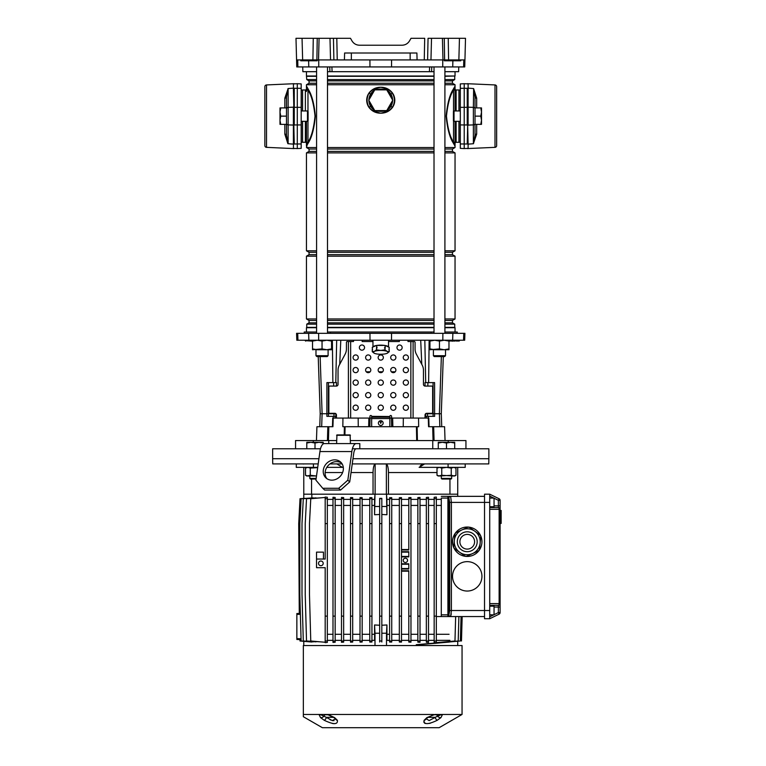 <?xml version="1.0" encoding="UTF-8"?>
<svg xmlns="http://www.w3.org/2000/svg" width="766" height="766" viewBox="0 0 766 766"><rect width="100%" height="100%" fill="white"/><g stroke="black" fill="none" stroke-linecap="round" stroke-linejoin="round"><path stroke-width="1.15" d="M336.849 463.909L342.383 467.365L326.814 467.365M457.723 467.365L457.723 494.185L388.458 494.185L388.458 472.555C388.324 467.71 387.634 464.847 386.37 463.976L375.129 463.976C373.875 464.838 373.176 467.7 373.042 472.555L373.042 494.185L303.776 494.185L303.776 467.365M352.408 448.771L488.861 448.771L488.861 458.719L352.973 458.719L488.861 458.719L488.775 463.909L352.245 463.909M317.708 467.365L313.409 467.365L313.409 463.909L272.734 463.909L272.639 458.719L318.924 458.719L272.639 458.719L272.639 448.771L320.485 448.771M313.409 467.365L296.289 467.365L296.289 463.909M465.211 463.909L465.211 467.365L419.126 467.365L424.651 463.909M448.091 467.365L448.091 463.909M423.091 464.139L422.325 464.416M421.578 464.818L420.247 465.9M342.143 463.909L329.974 463.909M318.196 463.909L313.409 463.909M388.295 469.443L388.41 470.918M388.458 494.185L386.504 494.185L386.926 499.375L389.578 499.375M386.37 463.976L386.37 494.185L375.129 494.185L375.129 463.976M371.931 499.375L374.574 499.375L374.995 494.185L373.042 494.185M449.948 479.047L449.948 494.185M311.551 494.185L311.551 479.047M457.723 496.339L457.723 494.185M299.257 613.451L296.854 613.537L299.257 613.451M296.854 639.486L299.985 639.591L296.854 639.486L299.985 639.591L296.854 639.486L296.854 613.537M434.829 714.467L442.509 714.467L440.967 717.608L437.195 720.318C428.012 724.693 423.646 724.693 424.096 720.318L426.892 717.608L434.829 714.467A3.457 2.298 90 0 1 433.958 714.726L435.95 714.726A2.595 1.743 90 0 1 437.51 716.162L440.469 714.726L433.499 714.726M303.346 714.467L303.346 716.717L322.371 727.7L439.129 727.7L462.051 714.467L462.051 645.537L303.346 645.537L303.346 714.467L433.633 714.467A3.457 0.929 -104 0 1 433.336 714.831L433.163 714.812A3.457 0.929 -104 0 0 433.336 714.831L427.696 717.531A3.457 1.609 -122.5 0 1 426.892 717.608M440.594 714.812A3.457 3.236 130.8 0 0 442.509 714.467L462.051 714.467M328.011 714.726L328.164 714.831A3.457 0.929 104 0 1 327.877 714.467L334.608 717.608L337.404 720.318C337.902 724.693 333.536 724.693 324.305 720.318L320.533 717.608L319.001 714.467A3.457 3.236 -130.8 0 0 320.916 714.812L323.989 716.162A3.457 2.585 135.6 0 1 320.533 717.608M332.243 723.439L334.158 723.698M427.696 717.531L426.135 718.872A3.457 2.94 -153.4 0 1 424.096 720.318L423.818 722.204M424.469 723.094L425.379 723.516M429.257 723.439L430.492 723.142M426.126 718.719L429.161 720.586L436.974 716.449M441.455 714.467A3.457 2.585 90 0 1 440.469 714.726L435.203 714.726M440.967 717.608A3.457 2.585 -135.6 0 1 437.51 716.162L438.382 715.837M428.031 717.321L434.897 717.321A3.457 0.814 60.9 0 0 437.195 720.318M326.67 714.467A3.457 2.298 90 0 0 327.542 714.726L325.55 714.726A2.595 1.743 90 0 0 323.989 716.162L332.339 720.586L335.364 718.872A3.457 2.94 -26.6 0 0 337.404 720.318M328.336 714.812L326.297 714.726M334.608 717.608A3.457 1.609 122.5 0 1 333.804 717.531L335.384 718.719M320.054 714.467A3.457 2.585 90 0 0 321.031 714.726L320.916 714.812M333.478 717.321L326.603 717.321A3.457 0.814 119.1 0 1 324.305 720.318M334.053 720.624L332.54 720.624M330.835 720.069L329.964 719.638M440.086 715.128L438.592 715.76M457.723 641.333L457.723 645.537M327.341 640.998L327.341 523.59L325.186 523.59L325.186 559.046L316.53 559.046L323.453 559.046L323.453 552.133L316.53 552.133L316.53 567.692L325.186 567.692L325.186 642.664L327.341 642.415L327.341 640.998L325.186 640.998M489.723 606.184L494.051 606.184L494.051 614.83L489.723 614.83M489.723 506.719L494.051 506.719L494.051 498.072L489.723 498.072M494.051 505.857L498.379 505.857L498.379 500.322L500.102 500.322A1.733 1.733 0 0 0 499.135 498.771A1.733 1.733 0 0 1 500.102 500.322L500.102 612.58A1.733 1.733 0 0 1 499.135 614.14L489.723 618.727L484.533 618.727L484.533 494.185L489.723 494.185L499.135 498.771L498.379 500.322L494.051 498.216M489.723 494.185L489.723 618.727M489.723 507.59L498.379 507.59A1.733 0.756 90 0 1 499.135 509.313L489.723 509.313M500.102 505.857L498.379 505.857L498.379 507.59A1.733 1.733 0 0 1 500.102 509.313L499.135 509.313L499.135 603.589A1.733 0.756 90 0 1 498.379 605.322L489.723 605.322L498.379 605.322A1.733 1.733 0 0 0 500.102 603.589L489.723 603.589M494.051 614.686L498.379 612.58L500.102 612.58A1.733 1.733 0 0 1 499.135 614.14L498.379 612.58L498.379 607.045L494.051 607.045M500.102 510.453L501.146 510.453L501.146 514.072L501.146 513.134L500.102 513.134L501.146 513.134M501.146 513L500.102 513M500.102 513.335L501.146 513.335L501.146 521.56L500.102 521.56M501.146 514.963L500.102 514.963M500.102 521.828L501.146 521.828L501.146 523.149L500.102 523.149M419.538 644.675L449.47 642.052M461.477 640.998L462.166 616.563M418.437 644.675L460.385 640.998L461.065 616.563M416.264 644.675L458.202 640.998L458.891 616.563M436.323 616.563L450.628 616.563L451.27 613.825M436.323 642.636L454.975 640.998L455.655 616.563M467.241 561.641A14.707 14.707 0 0 0 452.534 576.348A14.707 14.707 0 0 0 467.241 591.046A14.707 14.707 0 0 0 481.938 576.348A14.707 14.707 0 0 0 467.241 561.641M467.241 527.046A14.707 14.707 0 0 0 452.534 541.753A14.707 14.707 0 0 0 467.241 556.451A14.707 14.707 0 0 0 481.938 541.753A14.707 14.707 0 0 0 467.241 527.046M450.475 616.563L447.918 616.563L447.918 498.072L441.293 498.072L441.293 614.83L448.924 614.83L449.69 610.512L449.69 502.4L448.924 498.072L448.771 614.83A1.733 1.704 -90 0 0 450.475 616.563L484.533 616.563M441.293 496.339L450.628 496.339L451.394 502.4L451.394 610.512L450.628 616.563A1.733 1.704 -90 0 1 448.924 614.83M448.924 498.072A1.733 1.704 90 0 1 450.628 496.339L484.533 496.339M441.293 616.563L441.293 614.83M381.832 633.233L386.504 633.233L386.935 624.97L386.935 640.347M386.935 624.97L381.832 625.248M379.668 625.248L374.564 624.97L374.564 640.347M386.504 633.233L386.504 645.537M374.564 624.97L374.995 633.233L379.668 633.233M374.995 633.233L374.995 645.537M303.776 641.333L303.776 645.537M405.386 558.184A2.164 2.164 0 0 0 403.222 560.348A2.164 2.164 0 0 0 405.386 562.503A2.164 2.164 0 0 0 407.55 560.348A2.164 2.164 0 0 0 405.386 558.184M320.858 561.038A2.336 2.336 0 0 0 318.522 563.374A2.336 2.336 0 0 0 320.858 565.71A2.336 2.336 0 0 0 323.195 563.374A2.336 2.336 0 0 0 320.858 561.038M436.323 640.347L449.939 640.347M434.159 642.415L436.323 642.664L436.323 640.998L434.159 640.998L434.159 642.415M428.51 640.347L434.159 640.347M426.346 642.253L428.51 642.425L428.51 640.998L426.346 640.998L426.346 642.253M420.017 640.347L426.346 640.347M417.853 642.147L420.017 642.272L420.017 640.998L417.853 640.998L417.853 642.147M410.969 640.347L417.853 640.347M408.805 642.071L410.969 642.167L410.969 640.998L408.805 640.998L408.805 642.071M401.499 640.347L408.805 640.347M399.335 642.032L401.499 642.09L401.499 640.998L399.335 640.998L399.335 642.032M391.732 640.347L399.335 640.347M389.578 642.023L391.732 642.052L391.732 640.998L389.578 640.998L389.578 642.023M386.504 640.347L389.578 640.347M371.931 640.347L374.995 640.347M369.767 642.052L371.931 642.023L371.931 640.998L369.767 640.998L369.767 642.052M362.165 640.347L369.767 640.347M360.01 642.09L362.165 642.032L362.165 640.998L360.01 640.998L360.01 642.09M352.695 640.347L360.01 640.347M350.531 642.167L352.695 642.071L352.695 640.998L350.531 640.998L350.531 642.167M343.647 640.347L350.531 640.347M341.483 642.272L343.647 642.147L343.647 640.998L341.483 640.998L341.483 642.272M335.154 640.347L341.483 640.347M332.99 642.425L335.154 642.253L335.154 640.998L332.99 640.998L332.99 642.425M327.341 640.347L332.99 640.347M320.178 497.89L306.524 498.714L305.232 523.59L305.232 594.512L306.524 640.998L320.178 641.822M316.052 497.881L303.298 498.714L301.995 523.59L301.995 594.512L303.298 640.998L316.052 641.831M313.265 497.843L301.115 498.714L299.822 523.59L299.822 594.512L301.115 640.998L313.265 641.87M401.499 563.805L408.805 563.805L408.805 568.994L401.499 568.994M401.499 505.426L408.805 505.426M408.805 523.59L408.805 497.641L410.969 497.555L410.969 523.59L408.805 523.59L408.805 549.969L401.499 549.969M401.499 551.692L408.805 551.692L408.805 556.882L401.499 556.882M389.578 497.699L391.732 497.67L391.732 498.714L389.578 498.714L389.578 497.699M391.732 499.375L399.335 499.375M399.335 497.68L401.499 497.622L401.499 498.714L399.335 498.714L399.335 497.68M401.499 499.375L408.805 499.375M410.969 499.375L417.853 499.375M417.853 497.574L420.017 497.45L420.017 498.714L417.853 498.714L417.853 497.574M420.017 499.375L426.346 499.375M426.346 497.469L428.51 497.297L428.51 498.714L426.346 498.714L426.346 497.469M428.51 499.375L434.159 499.375M434.159 497.297L436.323 497.057L436.323 498.714L434.159 498.714L434.159 497.297M436.323 499.375L441.293 499.375M311.839 494.185L311.839 497.776M325.186 497.057L327.341 497.297L327.341 498.714L325.186 498.714L325.186 497.057M327.341 499.375L332.99 499.375M332.99 497.297L335.154 497.469L335.154 498.714L332.99 498.714L332.99 497.297M335.154 499.375L341.483 499.375M341.483 497.45L343.647 497.574L343.647 498.714L341.483 498.714L341.483 497.45M343.647 499.375L350.531 499.375M350.531 497.555L352.695 497.641L352.695 498.714L350.531 498.714L350.531 497.555M352.695 499.375L360.01 499.375M360.01 497.622L362.165 497.68L362.165 498.714L360.01 498.714L360.01 497.622M362.165 499.375L369.767 499.375M369.767 497.67L371.931 497.699L371.931 498.714L369.767 498.714L369.767 497.67M379.668 523.59L379.668 498.379L381.832 498.379L381.832 523.59L379.668 523.59L379.668 642.023M436.323 634.296L449.077 634.296M436.323 505.426L441.293 505.426M428.51 634.296L434.159 634.296M420.017 634.296L426.346 634.296M428.51 505.426L434.159 505.426M420.017 505.426L426.346 505.426M410.969 634.296L417.853 634.296M410.969 505.426L417.853 505.426M401.499 634.296L408.805 634.296M391.732 634.296L399.335 634.296M391.732 505.426L399.335 505.426M386.935 634.296L389.578 634.296M386.935 505.426L389.578 505.426M386.926 499.375L386.935 514.742L381.832 514.474M371.931 634.296L374.564 634.296M371.931 505.426L374.564 505.426M379.668 514.474L374.564 514.742L374.574 499.375M362.165 634.296L369.767 634.296M362.165 505.426L369.767 505.426M352.695 634.296L360.01 634.296M352.695 505.426L360.01 505.426M327.341 634.296L332.99 634.296M335.154 634.296L341.483 634.296M343.647 634.296L350.531 634.296M327.341 505.426L332.99 505.426M335.154 505.426L341.483 505.426M343.647 505.426L350.531 505.426M374.564 514.742L374.995 494.185L386.504 494.185L386.935 514.742M350.531 616.132L350.531 523.59L352.695 523.59L352.695 616.132L350.531 616.132L350.531 640.998M352.695 616.132L352.695 640.998M350.531 523.59L350.531 498.714M352.695 523.59L352.695 498.714M341.483 616.132L343.647 616.132L343.647 523.59L341.483 523.59L341.483 640.998M343.647 616.132L343.647 640.998M341.483 523.59L341.483 498.714M343.647 523.59L343.647 498.714M325.186 497.45L310.766 498.714L309.474 523.59L309.474 594.512L310.766 640.998L325.186 642.262M327.341 616.132L325.186 616.132M325.186 523.59L325.186 498.714M327.341 523.59L327.341 498.714M332.99 616.132L332.99 523.59L335.154 523.59L335.154 616.132L332.99 616.132L332.99 640.998M335.154 616.132L335.154 640.998M332.99 523.59L332.99 498.714M335.154 523.59L335.154 498.714M305.213 498.36L300.023 498.714L298.721 523.59L299.276 614.313M311.81 642.032L300.023 640.998L299.956 638.729M362.165 640.998L362.165 498.714M362.165 523.59L360.01 523.59L360.01 640.998M360.01 523.59L360.01 498.714M362.165 616.132L360.01 616.132M371.931 640.998L371.931 498.714M371.931 523.59L369.767 523.59L369.767 640.998M369.767 523.59L369.767 498.714M371.931 616.132L369.767 616.132M381.832 523.59L381.832 642.023M381.832 616.132L379.668 616.132M381.832 640.998L379.668 640.998M381.832 498.714L379.668 498.714M391.732 640.998L391.732 498.714M391.732 523.59L389.578 523.59L389.578 640.998M389.578 523.59L389.578 498.714M391.732 616.132L389.578 616.132M401.499 640.998L401.499 498.714M401.499 523.59L399.335 523.59L399.335 640.998M399.335 523.59L399.335 498.714M401.499 616.132L399.335 616.132M410.969 523.59L410.969 640.998M401.499 570.727L408.805 570.727L408.805 640.998M410.969 616.132L408.805 616.132M410.969 498.714L408.805 498.714M420.017 640.998L420.017 498.714M420.017 523.59L417.853 523.59L417.853 640.998M417.853 523.59L417.853 498.714M420.017 616.132L417.853 616.132M436.323 640.998L436.323 498.714M436.323 523.59L434.159 523.59L434.159 640.998M434.159 523.59L434.159 498.714M436.323 616.132L434.159 616.132M428.51 640.998L428.51 498.714M428.51 523.59L426.346 523.59L426.346 640.998M426.346 523.59L426.346 498.714M428.51 616.132L426.346 616.132M303.776 498.388L303.776 494.185M374.995 506.489L379.668 506.489M381.832 506.489L386.504 506.489M401.499 556.451L408.805 556.451M408.805 564.236L401.499 564.236M401.499 549.538L408.805 549.538M408.805 552.133L401.499 552.133M401.499 568.563L408.805 568.563M408.805 571.158L401.499 571.158M459.705 552.315L454.353 548.494A14.544 14.544 0 0 1 453.692 547.058L454.324 540.509A12.974 12.974 0 0 0 459.705 552.315L465.067 556.135A14.544 14.544 0 0 0 466.628 556.288L478.616 550.821A14.544 14.544 0 0 0 479.526 549.548L480.78 536.439A14.544 14.544 0 0 0 480.129 535.013L469.414 527.362A14.544 14.544 0 0 0 467.844 527.219L461.86 529.948A12.974 12.974 0 0 0 454.324 540.509L454.956 533.959A14.544 14.544 0 0 1 455.866 532.676L461.86 529.948M456.68 534.218A12.974 12.974 0 0 1 474.767 531.183A12.974 12.974 0 0 1 477.802 549.279A12.974 12.974 0 0 1 459.705 552.315A12.974 12.974 0 0 1 456.68 534.218A12.974 12.974 0 0 0 459.705 552.315A12.974 12.974 0 0 0 477.802 549.279M461.256 537.483A7.354 7.354 0 0 0 462.97 547.738A7.354 7.354 0 0 0 473.225 546.014A7.354 7.354 0 0 0 471.511 535.76A7.354 7.354 0 0 0 461.256 537.483M477.735 533.299L480.129 535.013M465.067 556.135L462.664 554.421M458.729 551.616L456.766 550.218M472.316 529.44L474.278 530.838M369.921 59.92L369.959 66.929L464.742 66.929L464.924 59.92L463.784 59.92L463.612 66.929M316.588 71.688L302.867 71.688L302.742 66.929M431.756 66.929L431.584 71.688L329.916 71.688L329.744 66.929M429.41 71.688L429.611 66.929M331.898 66.929L332.09 71.688M458.757 66.929L458.633 71.688L444.912 71.688M297.715 59.92L297.897 66.929L296.758 66.929L295.992 38.3L302.043 38.3L302.647 59.92L296.557 59.92M297.897 66.929L369.959 66.929M442.968 59.92L442.422 38.3L448.234 38.3L448.598 59.92L424.259 59.92L424.699 38.3L411.026 38.3L409.523 40.895C407.79 43.662 405.3 45.098 402.035 45.223L359.465 45.223C356.209 45.098 353.71 43.662 351.977 40.895L350.483 38.3L336.801 38.3L337.241 59.92L333.89 59.92L333.449 38.3L336.705 38.3M448.234 38.3L465.508 38.3L464.943 59.92L465.259 47.818M442.422 38.3L428.05 38.3L427.61 59.92M333.89 59.92L312.901 59.92L313.275 38.3L302.043 38.3M313.275 38.3L317.239 38.3L316.885 59.92M318.532 59.92L319.077 38.3L317.239 38.3M319.077 38.3L336.801 38.3M351.977 40.895C353.71 43.662 356.209 45.098 359.465 45.223L402.035 45.223C405.3 45.098 407.79 43.662 409.523 40.895M344.422 59.92L344.604 53.007L416.895 53.007L417.077 59.92L337.241 59.92M444.27 38.3L444.625 59.92L458.863 59.92L459.456 38.3M312.901 59.92L300.732 59.92L301 60.792L317.181 60.792L317.201 59.92M424.259 59.92L417.077 59.92M464.924 59.92L458.863 59.92M310.278 59.92L310.259 60.792M444.567 59.92L444.577 60.792L460.749 60.792L460.768 59.92M453.845 59.92L453.836 60.792M434.016 71.688L431.584 71.688M329.916 71.688L327.494 71.688M464.215 148.575L460.318 148.365L460.318 83.906L464.215 83.705L464.215 148.575L467.241 148.412M467.241 83.867L464.215 83.705M460.318 143.96L467.241 143.998L467.672 125.126L468.103 144.132L467.672 125.126M467.241 125.126L467.241 88.282L460.318 88.32M301.182 83.906L301.182 148.365L297.294 148.575L297.294 83.705L301.182 83.906M294.259 83.867L297.294 83.705M301.182 143.96L294.259 143.998L293.828 125.126L293.397 148.575L294.259 148.575M294.259 125.126L294.259 88.282L301.182 88.32M460.318 90.062L459.025 90.062L459.025 110.955M460.318 142.217L459.025 142.217L459.025 121.325M301.182 142.217L302.484 142.217L302.484 121.325L302.484 142.217L301.182 142.217M302.484 90.062L302.484 110.955L302.484 90.062L301.182 90.062L302.484 90.062M377.724 89.852A10.81 10.81 0 0 1 383.776 89.852M388.228 92.418A10.81 10.81 0 0 1 391.254 97.655M391.254 102.797A10.81 10.81 0 0 1 388.228 108.035M383.776 110.601A10.81 10.81 0 0 1 377.724 110.601M376.661 110.601A11.155 11.155 0 0 0 384.848 110.601M387.692 108.963A11.155 11.155 0 0 0 391.79 101.868M391.79 98.584A11.155 11.155 0 0 0 387.692 91.489M384.848 89.852A11.155 11.155 0 0 0 376.661 89.852M373.808 91.489A11.155 11.155 0 0 0 369.719 98.584M369.719 101.868A11.155 11.155 0 0 0 373.808 108.963M373.281 108.035A10.81 10.81 0 0 1 370.246 102.797M370.246 97.655A10.81 10.81 0 0 1 373.281 92.418M374.756 110.601L386.744 110.601L392.738 100.222L386.744 89.852L374.756 89.852L368.772 100.222L374.756 110.601M458.939 110.955L458.939 89.976L456.124 89.976A1.082 1.082 0 0 1 455.042 88.894M456.124 121.325L456.124 142.304A1.082 1.082 0 0 0 455.042 143.386M456.124 142.304L458.939 142.304L458.939 121.325M455.042 332.013L455.042 327.695L444.912 327.695M306.457 332.013L306.457 327.695L316.588 327.695M327.494 327.695L434.016 327.695M316.588 83.245L309.052 83.245L309.052 80.88L306.764 79.559L306.457 76.006L316.588 76.006M327.494 76.006L434.016 76.006M444.912 76.006L455.042 76.006L455.042 71.688M306.457 76.006L306.457 71.688M306.764 76.313L316.588 76.313M327.494 76.313L434.016 76.313M444.912 76.313L455.042 76.006M306.764 79.559L316.588 79.559M327.494 79.559L434.016 79.559M444.912 79.559L454.745 79.559L454.745 76.313M309.052 80.88L316.588 80.88M327.494 80.88L434.016 80.88M444.912 80.88L452.447 80.88L454.745 79.559M327.494 83.245L434.016 83.245M444.912 83.245L452.447 83.245L452.447 80.88M309.052 83.245L306.457 84.739L316.588 84.739M327.494 84.739L434.016 84.739M444.912 84.739L455.042 84.739L452.447 83.245M316.588 151.4L309.052 151.4L309.052 149.035L316.588 149.035M327.494 149.035L434.016 149.035M444.912 149.035L452.447 149.035L455.042 147.541L455.042 146.114L453.118 142.773C449.68 137.449 447.354 128.554 446.147 116.097C447.373 103.659 449.699 94.793 453.118 89.507L455.042 86.165L455.042 84.739M309.052 149.035L306.457 147.541L316.588 147.541M327.494 147.541L434.016 147.541M444.912 147.541L455.042 147.541M327.494 151.4L434.016 151.4M444.912 151.4L452.447 151.4L452.447 149.035M309.052 151.4L306.457 152.894L316.588 152.894M327.494 152.894L434.016 152.894M444.912 152.894L455.042 152.894L452.447 151.4M316.588 254.666L309.052 254.666L309.052 252.301L306.457 250.808L316.588 250.808M327.494 250.808L434.016 250.808M444.912 250.808L455.042 250.808L455.042 152.894M306.457 250.808L306.457 152.894M309.052 252.301L316.588 252.301M327.494 252.301L434.016 252.301M444.912 252.301L452.447 252.301L455.042 250.808M327.494 254.666L434.016 254.666M444.912 254.666L452.447 254.666L452.447 252.301M309.052 254.666L306.457 256.16L316.588 256.16M327.494 256.16L434.016 256.16M444.912 256.16L455.042 256.16L452.447 254.666M316.588 322.821L309.052 322.821L309.052 320.456L306.457 318.962L316.588 318.962M327.494 318.962L434.016 318.962M444.912 318.962L455.042 318.962L455.042 256.16M306.457 318.962L306.457 256.16M309.052 320.456L316.588 320.456M327.494 320.456L434.016 320.456M444.912 320.456L452.447 320.456L455.042 318.962M327.494 322.821L434.016 322.821M444.912 322.821L452.447 322.821L452.447 320.456M309.052 322.821L306.764 324.142L316.588 324.142M327.494 324.142L434.016 324.142M444.912 324.142L454.745 324.142L452.447 322.821M306.764 324.142L306.764 327.388L316.588 327.388M327.494 327.388L434.016 327.388M444.912 327.388L454.745 327.388L454.745 324.142M306.457 143.864L306.457 143.386A1.082 1.082 0 0 0 305.375 142.304L302.57 142.304L302.57 121.325M305.375 110.955L305.375 89.976L302.57 89.976L302.57 110.955M305.375 89.976A1.082 1.082 0 0 0 306.457 88.894M306.457 90.043L306.457 84.739M306.457 121.325L306.457 140.839L306.457 121.325M392.556 93.079L393.485 94.649C395.246 98.383 395.246 102.098 393.485 105.804L392.556 107.374C389.588 111.233 385.662 113.177 380.75 113.196C375.838 113.186 371.912 111.242 368.953 107.374L368.015 105.804C366.253 102.069 366.253 98.354 368.015 94.649L368.953 93.079C371.912 89.21 375.847 87.276 380.75 87.257C385.662 87.267 389.597 89.21 392.556 93.079L392.336 93.251C389.444 89.411 385.585 87.41 380.75 87.257C375.915 87.41 372.056 89.411 369.164 93.251L368.015 94.649M306.821 86.663L308.382 89.507C311.819 94.831 314.146 103.726 315.362 116.183C314.127 128.621 311.8 137.487 308.382 142.773L306.457 146.114L306.457 140.839A3.026 2.652 180 0 0 307.654 142.955L307.97 142.141C311.417 137.057 313.773 128.401 315.027 116.183C313.792 103.937 311.436 95.252 307.97 90.129L307.654 89.325A3.026 2.652 180 0 0 306.457 91.432M306.457 147.541L307.654 142.955L306.457 145.731M368.906 100.47A11.844 11.844 0 0 0 370.6 106.34L369.164 107.202L368.264 105.66A13.616 13.616 0 0 1 368.264 94.793C366.531 98.393 366.531 102.022 368.264 105.66L368.015 105.804M368.953 107.374L369.164 107.202C372.056 111.041 375.915 113.042 380.75 113.196C385.585 113.042 389.444 111.041 392.336 107.202L393.236 105.66C394.969 102.05 394.969 98.431 393.236 94.793L392.336 93.251L390.899 94.113C388.515 90.388 385.135 88.1 380.75 87.257C376.374 88.1 372.994 90.388 370.6 94.113L368.953 93.079M393.485 94.649L393.236 94.793A13.616 13.616 0 0 1 393.236 105.66L393.485 105.804M370.6 106.34C372.994 110.065 376.374 112.353 380.75 113.196C385.126 112.353 388.515 110.065 390.899 106.34L392.556 107.374M454.688 145.617L453.845 142.955A3.026 2.652 0 0 0 455.042 140.839L455.042 121.325L455.042 146.114L453.845 142.955A0.862 0.795 -28.8 0 0 453.52 143.558M306.457 86.807L306.457 88.799M306.457 144.228L306.457 145.473M308.382 89.507A0.862 0.766 -25.9 0 1 307.97 90.129L307.97 111.443M308.382 142.773A0.862 0.766 25.9 0 0 307.97 142.141L307.97 120.837M455.042 110.955L455.042 91.432L455.042 110.955M455.042 88.799L455.042 86.807M455.042 86.548L455.042 91.432A3.026 2.652 0 0 0 453.845 89.325L453.529 90.129C450.082 95.223 447.737 103.87 446.473 116.097C447.708 128.343 450.063 137.018 453.529 142.141L453.845 142.955M455.042 145.473L455.042 144.228M455.042 86.165L453.845 89.325L455.042 86.165M453.529 111.443L453.529 90.129A0.862 0.766 25.9 0 1 453.118 89.507M453.529 120.837L453.529 142.141A0.862 0.766 -25.9 0 0 453.118 142.773M381.717 420.917L380.75 423.387L379.783 420.917M321.672 426.719L322.113 413.745L320.207 413.745L326.89 413.745L326.871 416.34L335.115 416.34L335.096 418.073M335.115 416.34L335.862 416.34L335.881 413.717L326.89 413.745L326.91 382.607L336.533 382.607L336.456 386.074L329.658 386.074A0.862 0.795 -90 0 0 328.863 386.935L328.863 412.453A0.862 0.795 -90 0 0 329.658 413.314L334.847 413.314A1.733 1.599 90 0 1 336.446 415.048L336.446 417.202A0.862 0.795 -90 0 0 337.251 418.073M425.618 413.717L439.397 413.745L434.609 413.745L434.628 416.34L425.637 416.34L425.618 413.745L434.609 413.745L434.59 382.607L424.977 382.607L425.044 386.074L431.842 386.074A0.862 0.795 90 0 1 432.646 386.935L432.646 412.453A0.862 0.795 90 0 1 431.842 413.314L426.652 413.314A1.733 1.599 -90 0 0 425.053 415.048L425.053 417.202A0.862 0.795 90 0 1 424.259 418.073M443.294 356.573L441.293 413.745L439.397 413.745L441.293 413.745L441.743 426.719M426.403 418.073L426.384 416.34M429.037 426.719L428.778 418.073L428.29 418.073L428.567 426.719L433.671 426.719L434.073 440.555M327.829 426.719L328.825 426.719L328.451 440.555L327.436 440.555L327.829 426.719L316.933 426.719L316.444 440.555M445.056 440.555L444.577 426.719L433.671 426.719M403.232 426.719L403.337 418.073L418.552 418.073L418.667 426.719L417.135 426.719L417.413 440.555L416.694 440.555L416.426 426.719L417.135 426.719L345.073 426.719L344.92 434.935M332.463 426.719L332.722 418.073L333.21 418.073L332.932 426.719L328.825 426.719M344.212 434.935L344.374 426.719L342.833 426.719L342.948 418.073L358.162 418.073L358.268 426.719M344.374 426.719L345.073 426.719L344.374 426.719M368.647 426.719L368.858 418.073L358.162 418.073M403.337 418.073L392.652 418.073L392.862 426.719M369.854 426.719L370.064 418.073L371.673 418.073M389.837 418.073L391.436 418.073L391.646 426.719M391.436 418.073L392.652 418.073M370.064 418.073L368.858 418.073M418.552 418.073L428.29 418.073L428.28 416.34M333.22 416.34L333.2 418.073L342.948 418.073M433.058 440.555L432.675 426.719M433.077 416.34L433.058 382.607M328.423 416.34L328.423 413.745L322.113 413.745L320.14 356.573M453.415 341.1L451.863 341.1M311.973 341.1L305.261 340.65L312.432 340.228M297.955 340.228L297.715 333.315L296.586 333.315L296.825 340.228L442.825 340.228L442.882 333.315L464.914 333.315L464.675 340.228L442.825 340.228M370.016 340.228L369.959 333.315L442.882 333.315M340.793 340.228L339.721 364.338L345.15 354.151L339.328 365.066A10.379 9.585 -90 0 0 338.045 370.256L338.045 384.34A1.733 1.599 90 0 1 336.446 386.074M336.676 340.228L335.786 382.607M335.881 413.745L328.423 413.745L328.442 382.607M457.292 333.315L457.264 332.013L444.912 332.013M330.385 333.315L330.443 332.013L431.067 332.013L431.114 333.315M316.588 332.013L304.246 332.013L304.207 333.315M369.959 333.315L297.715 333.315M431.067 332.013L434.016 332.013M327.494 332.013L330.443 332.013M420.706 340.228L421.788 364.338L416.35 354.151L422.171 365.066A10.379 9.585 90 0 1 423.454 370.256L423.454 384.34A1.733 1.599 -90 0 0 425.053 386.074M424.824 340.228L425.714 382.607M456.469 341.1L457.599 340.65L450.753 340.679L451.433 340.228M439.464 356.573L434.274 356.573L433.403 355.711L445.515 355.711L445.515 349.746L445.515 355.711L444.653 356.573L439.464 356.573M328.097 355.711L327.226 356.573L316.856 356.573L315.985 355.711L328.097 355.711L328.097 349.746M395.227 371.797L391.359 371.797M382.684 371.797L378.816 371.797M370.141 371.797L366.272 371.797M328.738 443.581L328.738 440.555L313.284 440.555L313.284 442.288M313.284 440.555L295.561 440.555L295.561 448.771M465.939 448.771L465.939 440.555L432.761 440.555L432.761 448.771M448.225 442.288L448.225 440.555M432.761 440.555L350.435 440.555M336.6 440.555L328.738 440.555M331.554 348.894L326.795 349.746L322.046 348.894L312.528 349.746L312.528 348.894L317.287 349.746L331.554 349.746L331.554 341.081L326.795 340.228L322.046 341.081L317.287 340.228L312.528 341.081L312.528 340.228M331.554 340.228L331.554 341.081M322.046 348.894L322.046 341.081M312.528 348.894L312.528 341.081M448.972 348.894L444.223 349.746L439.464 348.894L429.946 349.746L429.946 348.894L434.705 349.746L448.972 349.746L448.972 341.081L444.223 340.228L439.464 341.081L434.705 340.228L429.946 341.081L429.946 340.228M448.972 340.228L448.972 341.081M439.464 348.894L439.464 341.081M429.946 348.894L429.946 341.081M388.103 346.826A7.612 1.972 180 0 0 386.131 345.945M382.722 345.437A7.612 1.972 180 0 0 380.75 345.37A7.612 1.972 180 0 0 378.777 345.437M376.795 345.437A7.784 2.011 0 0 1 380.75 345.15A7.784 2.011 0 0 1 384.704 345.437M385.164 345.514A7.784 2.011 0 0 1 388.515 347.008M372.994 347.008A7.784 2.011 0 0 1 376.336 345.514M375.369 345.945A7.612 1.972 180 0 0 373.396 346.826M384.992 347.4L384.446 347.936L385.269 348.061L384.992 345.437L376.508 345.437L372.266 347.333L372.535 349.966M376.508 347.4L376.508 348.482L377.054 347.936L376.508 345.437M372.266 351.718L374.382 351.393A7.354 1.905 180 0 0 374.239 353.231A7.354 1.905 180 0 0 374.382 353.298L372.266 351.718L372.266 349.296M372.266 350.388L372.535 349.717M388.965 349.717L389.243 347.333L384.992 345.437M389.243 351.718L387.117 353.298A7.354 1.905 180 0 0 387.261 353.231A7.354 1.905 180 0 0 388.103 352.35A7.354 1.905 180 0 0 387.117 351.393L389.243 351.718L389.243 350.388M384.992 349.813L387.117 351.393A7.354 1.905 180 0 0 380.75 350.445A7.354 1.905 180 0 0 374.382 351.393L376.508 349.813L380.75 350.445L384.992 349.813L384.992 348.482M376.508 349.813L376.508 348.482M388.965 349.966L389.243 349.296M374.382 353.298A7.354 1.905 180 0 0 380.75 354.256A7.354 1.905 180 0 0 387.117 353.298M378.375 423.091A2.375 2.375 0 0 1 380.75 420.706A2.375 2.375 0 0 1 383.134 423.091A2.375 2.375 0 0 1 380.75 425.465A2.375 2.375 0 0 1 378.375 423.091M359.35 347.582A2.595 2.595 0 0 1 361.945 344.987A2.595 2.595 0 0 1 364.539 347.582A2.595 2.595 0 0 1 361.945 350.177A2.595 2.595 0 0 1 359.35 347.582M396.97 347.582A2.595 2.595 0 0 1 399.565 344.987A2.595 2.595 0 0 1 402.16 347.582A2.595 2.595 0 0 1 399.565 350.177A2.595 2.595 0 0 1 396.97 347.582M365.612 407.694A2.595 2.595 0 0 1 368.207 405.099A2.595 2.595 0 0 1 370.801 407.694A2.595 2.595 0 0 1 368.207 410.289A2.595 2.595 0 0 1 365.612 407.694M353.078 407.694A2.595 2.595 0 0 1 355.673 405.099A2.595 2.595 0 0 1 358.268 407.694A2.595 2.595 0 0 1 355.673 410.289A2.595 2.595 0 0 1 353.078 407.694M378.155 407.694A2.595 2.595 0 0 1 380.75 405.099A2.595 2.595 0 0 1 383.345 407.694A2.595 2.595 0 0 1 380.75 410.289A2.595 2.595 0 0 1 378.155 407.694M390.698 407.694A2.595 2.595 0 0 1 393.293 405.099A2.595 2.595 0 0 1 395.888 407.694A2.595 2.595 0 0 1 393.293 410.289A2.595 2.595 0 0 1 390.698 407.694M403.242 407.694A2.595 2.595 0 0 1 405.836 405.099A2.595 2.595 0 0 1 408.431 407.694A2.595 2.595 0 0 1 405.836 410.289A2.595 2.595 0 0 1 403.242 407.694M353.078 395.151A2.595 2.595 0 0 1 355.673 392.556A2.595 2.595 0 0 1 358.268 395.151A2.595 2.595 0 0 1 355.673 397.745A2.595 2.595 0 0 1 353.078 395.151M365.612 395.151A2.595 2.595 0 0 1 368.207 392.556A2.595 2.595 0 0 1 370.801 395.151A2.595 2.595 0 0 1 368.207 397.745A2.595 2.595 0 0 1 365.612 395.151M378.155 395.151A2.595 2.595 0 0 1 380.75 392.556A2.595 2.595 0 0 1 383.345 395.151A2.595 2.595 0 0 1 380.75 397.745A2.595 2.595 0 0 1 378.155 395.151M390.698 395.151A2.595 2.595 0 0 1 393.293 392.556A2.595 2.595 0 0 1 395.888 395.151A2.595 2.595 0 0 1 393.293 397.745A2.595 2.595 0 0 1 390.698 395.151M403.242 395.151A2.595 2.595 0 0 1 405.836 392.556A2.595 2.595 0 0 1 408.431 395.151A2.595 2.595 0 0 1 405.836 397.745A2.595 2.595 0 0 1 403.242 395.151M353.078 382.607A2.595 2.595 0 0 1 355.673 380.013A2.595 2.595 0 0 1 358.268 382.607A2.595 2.595 0 0 1 355.673 385.202A2.595 2.595 0 0 1 353.078 382.607M365.612 382.607A2.595 2.595 0 0 1 368.207 380.013A2.595 2.595 0 0 1 370.801 382.607A2.595 2.595 0 0 1 368.207 385.202A2.595 2.595 0 0 1 365.612 382.607M378.155 382.607A2.595 2.595 0 0 1 380.75 380.013A2.595 2.595 0 0 1 383.345 382.607A2.595 2.595 0 0 1 380.75 385.202A2.595 2.595 0 0 1 378.155 382.607M390.698 382.607A2.595 2.595 0 0 1 393.293 380.013A2.595 2.595 0 0 1 395.888 382.607A2.595 2.595 0 0 1 393.293 385.202A2.595 2.595 0 0 1 390.698 382.607M403.242 382.607A2.595 2.595 0 0 1 405.836 380.013A2.595 2.595 0 0 1 408.431 382.607A2.595 2.595 0 0 1 405.836 385.202A2.595 2.595 0 0 1 403.242 382.607M353.078 370.074A2.595 2.595 0 0 1 355.673 367.479A2.595 2.595 0 0 1 358.268 370.074A2.595 2.595 0 0 1 355.673 372.669A2.595 2.595 0 0 1 353.078 370.074M365.612 370.074A2.595 2.595 0 0 1 368.207 367.479A2.595 2.595 0 0 1 370.801 370.074A2.595 2.595 0 0 1 368.207 372.669A2.595 2.595 0 0 1 365.612 370.074M378.155 370.074A2.595 2.595 0 0 1 380.75 367.479A2.595 2.595 0 0 1 383.345 370.074A2.595 2.595 0 0 1 380.75 372.669A2.595 2.595 0 0 1 378.155 370.074M390.698 370.074A2.595 2.595 0 0 1 393.293 367.479A2.595 2.595 0 0 1 395.888 370.074A2.595 2.595 0 0 1 393.293 372.669A2.595 2.595 0 0 1 390.698 370.074M403.242 370.074A2.595 2.595 0 0 1 405.836 367.479A2.595 2.595 0 0 1 408.431 370.074A2.595 2.595 0 0 1 405.836 372.669A2.595 2.595 0 0 1 403.242 370.074M353.078 357.53A2.595 2.595 0 0 1 355.673 354.936A2.595 2.595 0 0 1 358.268 357.53A2.595 2.595 0 0 1 355.673 360.125A2.595 2.595 0 0 1 353.078 357.53M365.612 357.53A2.595 2.595 0 0 1 368.207 354.936A2.595 2.595 0 0 1 370.801 357.53A2.595 2.595 0 0 1 368.207 360.125A2.595 2.595 0 0 1 365.612 357.53M378.155 357.53A2.595 2.595 0 0 1 380.75 354.936A2.595 2.595 0 0 1 383.345 357.53A2.595 2.595 0 0 1 380.75 360.125A2.595 2.595 0 0 1 378.155 357.53M390.698 357.53A2.595 2.595 0 0 1 393.293 354.936A2.595 2.595 0 0 1 395.888 357.53A2.595 2.595 0 0 1 393.293 360.125A2.595 2.595 0 0 1 390.698 357.53M403.242 357.53A2.595 2.595 0 0 1 405.836 354.936A2.595 2.595 0 0 1 408.431 357.53A2.595 2.595 0 0 1 405.836 360.125A2.595 2.595 0 0 1 403.242 357.53M371.673 416.512L371.673 417.202L389.837 417.202L389.837 416.512L371.673 416.34A0.862 0.862 0 0 0 370.801 415.478A0.862 0.862 0 0 0 369.94 416.34L369.94 417.202A0.862 0.862 0 0 1 369.078 418.073M392.431 418.073A0.862 0.862 0 0 1 391.56 417.202L391.56 416.34A0.862 0.862 0 0 0 390.698 415.478A0.862 0.862 0 0 0 389.837 416.34L389.837 416.512M407.991 341.531L407.991 340.228L407.991 341.531L414.262 341.531A0.862 0.795 90 0 1 415.067 342.392L415.067 348.961A10.379 9.585 -90 0 0 416.35 354.151A10.379 9.585 -90 0 1 415.067 348.961M399.345 341.531L399.345 340.228L399.345 341.531L388.534 341.531L399.345 341.531M372.965 341.531L362.155 341.531L362.155 340.228L362.155 341.531L372.965 341.531M353.509 341.531L353.509 340.228L353.509 341.531L347.237 341.531A0.862 0.795 -90 0 0 346.433 342.392L346.433 348.961A10.379 9.585 90 0 1 345.15 354.151A10.379 9.585 90 0 0 346.433 348.961L346.433 342.392M389.837 417.202L389.837 425.858A0.862 0.862 0 0 1 388.965 426.719M372.535 426.719A0.862 0.862 0 0 1 371.673 425.858L371.673 417.202M326.89 478.673A10.81 9.374 133.3 0 1 326.613 467.71A10.81 9.374 133.3 0 1 336.609 461.611A10.81 9.374 133.3 0 1 341.588 463.095M334.723 459.839A10.81 9.374 133.3 0 1 340.717 462.137A10.81 9.374 133.3 0 1 342.21 473.417A10.81 9.374 133.3 0 1 331.87 480.158A10.81 9.374 133.3 0 1 325.885 477.86A10.81 9.374 133.3 0 1 324.382 466.58A10.81 9.374 133.3 0 1 334.723 459.839M338.716 488.287L347.831 480.158L349.717 481.929L340.592 490.058L338.716 488.287L322.754 488.287L315.918 480.158L319.929 451.557A12.112 4.673 -90 0 1 324.324 443.581L359.809 443.581L359.809 448.771M347.831 480.158L351.853 451.557A12.112 4.673 -90 0 1 356.238 443.581M349.717 481.929L353.729 453.328A6.923 2.671 -90 0 1 356.238 448.771M322.754 488.287L324.631 490.058L340.592 490.058M350.435 443.581L350.091 434.935L336.944 434.935L336.6 443.581M264.854 86.654L264.854 145.626L264.854 86.654A1.733 1.733 0 0 1 266.511 84.93L294.259 83.705M264.854 145.626A1.733 1.733 0 0 0 266.511 147.35L293.397 148.575M293.397 83.705L293.828 107.154L293.397 88.147L288.131 88.55L288.131 107.384L293.397 107.183L293.397 144.132L287.872 143.702L284.828 134.117L284.828 124.36M288.006 88.569L286.474 97.186L286.474 107.92L286.474 97.186A1.733 0.967 0 0 1 284.828 98.163L288.131 88.55M293.78 90.273L293.704 89.699M294.259 107.183L293.397 106.934M280.729 116.135L279.992 120.252L279.992 107.92L280.729 107.92L279.992 112.028L280.729 116.135L286.474 116.135L286.474 135.094L286.474 124.36L279.992 124.36L279.992 120.252L280.729 124.36M288.131 143.73L288.131 124.896A1.733 1.494 0 0 1 286.474 123.403L286.474 108.877A1.733 1.494 0 0 1 288.131 107.384L288.131 124.896L294.259 125.097M284.828 134.117A1.733 0.967 0 0 1 286.474 135.094L288.006 143.711M307.482 110.955L308.104 111.577L308.104 120.702L307.482 121.325L307.482 110.955L301.182 110.955M280.729 107.92L286.474 107.92L286.474 116.135M494.999 147.35L494.999 84.93A1.733 1.733 0 0 1 496.646 86.654L496.646 145.626A1.733 1.733 0 0 1 494.999 147.35L467.241 148.575M494.999 84.93L467.241 83.705M467.72 142.007L467.796 142.581M473.503 143.711L475.025 135.094L475.025 124.36L475.025 135.094A1.733 0.967 180 0 1 476.672 134.117L473.369 143.73L473.369 107.384L468.103 107.183L468.103 83.705M467.241 107.183L468.103 107.183L468.103 125.097L473.369 124.896A1.733 1.494 0 0 0 475.025 123.403L475.025 108.877A1.733 1.494 -0 0 0 473.369 107.384L473.627 88.578L476.672 98.163L476.672 107.92M468.103 148.575L468.103 144.132L473.369 143.73M473.369 88.55L468.103 88.147L468.103 90.828M467.241 125.097L468.103 125.346M473.503 88.569L475.025 97.186L475.025 107.92L481.508 107.92L481.508 112.028L480.78 107.92M468.103 106.934L467.672 91.164M475.025 97.186A1.733 0.967 180 0 0 476.672 98.163M454.027 121.325L453.405 120.702L453.405 111.577L454.027 110.955L454.027 121.325L460.318 121.325M480.78 116.135L481.508 112.028L481.508 124.36L480.78 124.36L481.508 120.252L480.78 116.135L475.025 116.135L475.025 107.92M480.78 124.36L475.025 124.36L475.025 116.135M315.008 448.771L315.008 443.026L319.116 442.288L323.223 442.288L323.223 443.026L319.116 442.288L310.9 442.288L306.793 443.026L306.793 448.771M316.071 479.047L310.441 479.047L309.818 478.424L316.157 478.424M315.008 443.026L310.9 442.288L306.793 442.288L306.793 443.026M323.223 443.026L323.223 443.926M446.492 448.771L446.492 443.026L450.6 442.288L454.707 442.288L454.707 443.026L450.6 442.288L442.384 442.288L438.276 443.026L438.276 448.771M451.681 478.424L451.059 479.047L441.925 479.047L441.302 478.424L451.681 478.424L451.681 476.021M446.492 443.026L442.384 442.288L438.276 442.288L438.276 443.026M454.707 443.026L454.707 448.771M316.502 476.021L310.268 475.284L306.793 476.021L305.519 475.284L307.894 476.021L316.511 475.945M317.679 467.614L310.268 468.103L307.894 467.365L305.519 468.103L305.519 475.284M310.268 475.284L310.268 468.103M455.981 475.284L453.606 476.021L441.752 475.284L438.276 476.021L437.003 475.284L439.378 476.021L451.241 475.284L454.707 476.021L455.981 475.284L455.981 468.103L453.606 467.365L451.241 468.103L446.492 467.365L441.752 468.103L439.378 467.365L437.003 468.103L437.003 475.284M454.707 467.365L455.981 468.103M441.752 475.284L441.752 468.103M451.241 475.284L451.241 468.103M325.129 472.555L342.594 472.555M351.029 472.555L373.042 472.555M388.458 472.555L437.003 472.555M296.854 638.614L301.057 638.767M300.377 614.275L296.854 614.399M489.723 502.4L449.69 502.4M489.723 610.512L449.69 610.512M493.764 498.072L489.723 496.109M489.723 616.802L493.764 614.83M500.102 607.045L498.379 607.045L498.379 605.322M501.146 518.496L500.102 518.496M501.146 520.861L500.102 520.861L501.146 520.861M450.475 496.339A1.733 1.704 90 0 0 448.771 498.072L447.918 498.072L447.918 496.339M475.341 547.527A9.948 9.948 0 0 0 473.015 533.653A9.948 9.948 0 0 0 459.14 535.98A9.948 9.948 0 0 0 461.467 549.844A9.948 9.948 0 0 0 475.341 547.527M308.621 60.792L308.775 66.929M318.733 59.92L318.771 66.929M391.579 59.92L391.541 66.929M442.767 59.92L442.729 66.929M452.878 60.792L452.725 66.929M351.345 53.007L351.345 59.92M410.155 53.007L410.155 59.92M430.961 59.92L431.517 38.3M330.539 59.92L329.993 38.3M308.775 59.92L308.784 60.792M311.13 59.92L311.13 60.792M316.32 59.92L316.32 60.792M452.352 59.92L452.361 60.792M454.698 59.92L454.698 60.792M459.887 59.92L459.887 60.792M467.241 124.963L460.318 124.925M467.241 107.317L460.318 107.355M294.259 124.963L301.182 124.925M294.259 107.317L301.182 107.355M456.124 89.976L456.124 110.955M305.375 142.304L305.375 121.325M390.899 106.34A11.844 11.844 0 0 0 392.594 100.47M392.594 99.982A11.844 11.844 0 0 0 390.899 94.113M370.6 94.113A11.844 11.844 0 0 0 368.906 99.982M307.98 88.722A0.862 0.795 -28.8 0 1 307.654 89.325M307.98 143.558A0.862 0.795 28.8 0 0 307.654 142.955M453.845 89.325A0.862 0.795 28.8 0 1 453.52 88.722M439.837 426.719L439.397 413.745L441.36 356.573M327.714 430.636L327.57 435.797M433.929 435.797L433.786 430.636M427.533 416.34L427.514 413.314M333.966 416.34L333.986 413.314M305.366 340.679L312.528 340.65M311.618 341.1L312.528 340.679M332.377 340.228L332.875 382.607M463.545 340.228L463.784 333.315M452.639 340.228L452.869 333.315M391.493 340.228L391.541 333.315M318.675 340.228L318.627 333.315M308.87 340.228L308.631 333.315M429.132 340.228L428.625 382.607M450.054 341.1L449.24 340.228M450.274 341.1L450.274 340.228M457.599 341.1L458.853 340.679L457.599 340.248M458.853 341.1L459.523 340.679L459.054 341.1L459.523 340.65L458.853 340.228M459.418 340.65L459.964 340.228M451.433 341.1L455.54 340.228M454.698 341.1L457.714 340.228M454.458 341.1L454.458 340.228M311.188 341.1L310.46 340.228M427.888 382.607L427.84 386.074M333.622 382.607L333.66 386.074M410.854 418.073L410.854 341.531M350.646 418.073L350.646 341.531M348.396 418.073L348.396 341.531M413.104 418.073L413.104 341.531M371.673 418.59L389.837 418.59M319.929 451.557L351.853 451.557M350.435 435.28L336.6 435.28M266.511 84.93L266.511 147.35M284.828 107.92L284.828 98.163M476.672 124.36L476.672 134.117M303.776 464.005L302.484 463.909M457.723 464.005L459.025 463.909M328.164 714.831L333.804 717.531M501.146 523.427L500.102 523.427M501.146 513.067L500.102 513.067M300.751 60.792L300.732 59.92M444.318 60.792L444.309 59.92M294.259 148.412L297.294 148.575M318.216 356.573L320.207 413.745L319.757 426.719M450.035 341.1L449.173 340.228M305.691 341.1L304.83 340.228M434.016 333.315L434.016 66.929M433.403 355.711L433.403 349.746M444.912 333.315L444.912 66.929M316.588 333.315L316.588 66.929M315.985 355.711L315.985 349.746L315.985 355.711M327.494 333.315L327.494 66.929M388.534 347.017L388.534 340.228M372.965 347.017L372.965 340.228M307.482 121.325L301.182 121.325M454.027 110.955L460.318 110.955M309.818 478.424L309.818 476.021M441.302 478.424L441.302 476.021M306.793 467.365L305.519 468.103M438.276 467.365L437.003 468.103"/></g></svg>

